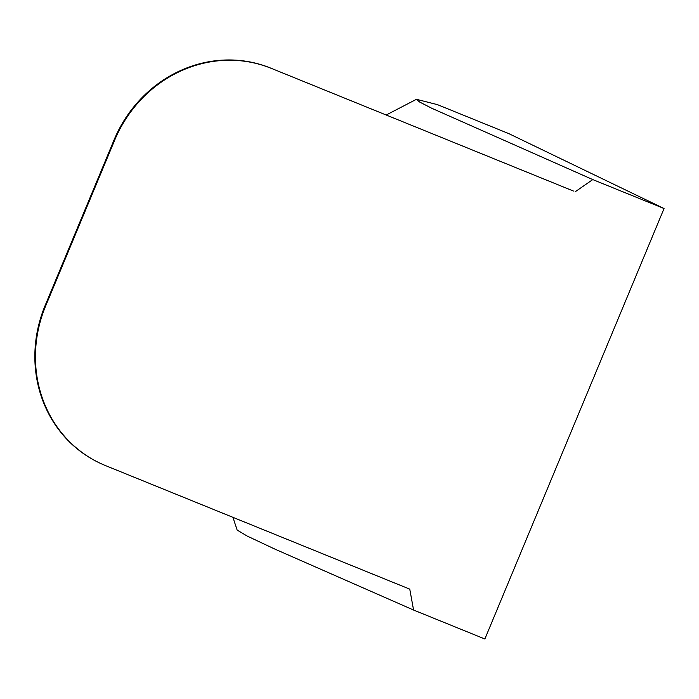 <?xml version="1.0" encoding="UTF-8"?>
<svg xmlns="http://www.w3.org/2000/svg" width="699" height="699" viewBox="0 0 699 699"><rect width="100%" height="100%" fill="white"/><g stroke="black" fill="none" stroke-linecap="round" stroke-linejoin="round"><path stroke-width="1.05" d="M573.433 191.037L270.408 67.986L573.433 191.037M386.197 115.012L416.447 99.302L437.452 104.64L508.741 133.588L664.05 208.529L484.861 638.991L413.581 610.044L409.763 589.143L105.601 465.63A125.567 116.663 -64.2 0 1 99.275 462.817L98.673 462.528A125.567 116.663 -64.2 0 1 45.12 305.542L114.042 139.975A125.567 116.663 -64.2 0 1 270.408 67.986M99.275 462.817A125.567 116.663 -64.2 0 1 45.715 305.83L114.636 140.263A125.567 116.663 -64.2 0 1 271.002 68.275M416.447 99.302L419.583 102.002L431.93 108.336L592.761 179.582L575.163 191.788M413.581 610.044L274.882 549.108L246.852 535.897L237.144 530.052L232.916 517.33M664.05 208.529L592.761 179.582M114.636 140.263L114.042 139.975M45.715 305.83L45.12 305.542"/></g></svg>
